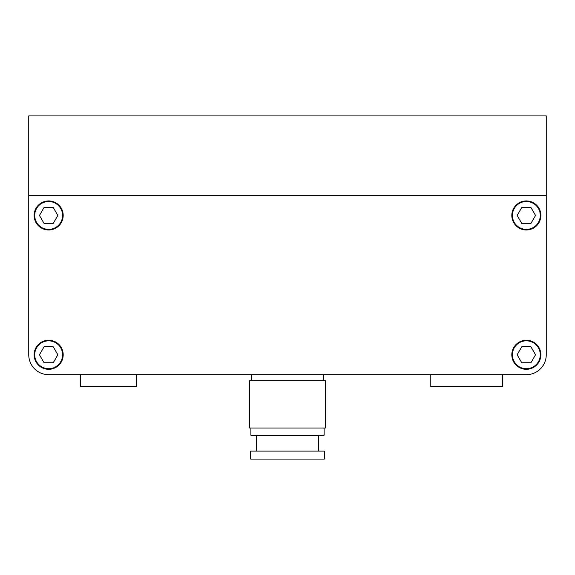 <?xml version="1.0" encoding="UTF-8"?>
<svg xmlns="http://www.w3.org/2000/svg" width="575" height="575" viewBox="0 0 575 575"><rect width="100%" height="100%" fill="white"/><g stroke="black" fill="none" stroke-linecap="round" stroke-linejoin="round"><path stroke-width="0.86" d="M44.059 346.811L39.459 354.775L44.059 362.739L53.252 362.739L57.845 354.775L53.252 346.811L44.059 346.811M34.723 354.775A13.929 13.929 0 0 0 48.652 368.704A13.929 13.929 0 0 0 62.589 354.775A13.929 13.929 0 0 0 48.652 340.846A13.929 13.929 0 0 0 34.723 354.775M53.252 223.409L57.845 215.445L53.252 207.489L44.059 207.489L39.459 215.445L44.059 223.409L53.252 223.409M34.723 215.445A13.929 13.929 0 0 0 48.652 229.382A13.929 13.929 0 0 0 62.589 215.445A13.929 13.929 0 0 0 48.652 201.516A13.929 13.929 0 0 0 34.723 215.445M530.941 223.409L535.541 215.445L530.941 207.489L521.748 207.489L517.155 215.445L521.748 223.409L530.941 223.409M512.411 215.445A13.929 13.929 0 0 0 526.348 229.382A13.929 13.929 0 0 0 540.277 215.445A13.929 13.929 0 0 0 526.348 201.516A13.929 13.929 0 0 0 512.411 215.445M521.748 346.811L517.155 354.775L521.748 362.739L530.941 362.739L535.541 354.775L530.941 346.811L521.748 346.811M512.411 354.775A13.929 13.929 0 0 0 526.348 368.704A13.929 13.929 0 0 0 540.277 354.775A13.929 13.929 0 0 0 526.348 340.846A13.929 13.929 0 0 0 512.411 354.775M502.464 374.677L526.348 374.677L502.464 374.677L502.464 386.623L430.804 386.623L430.804 374.677L136.232 374.677L136.232 386.623L80.5 386.623L80.5 374.677L48.652 374.677L80.5 374.677M28.75 294.666L28.75 354.775A19.902 19.902 0 0 0 48.652 374.677L526.348 374.677A19.902 19.902 0 0 0 546.25 354.775L546.25 294.666M511.815 215.445A14.533 14.533 0 0 0 526.348 229.978A14.533 14.533 0 0 0 540.874 215.445A14.533 14.533 0 0 0 526.348 200.919A14.533 14.533 0 0 0 511.815 215.445M34.126 215.445A14.533 14.533 0 0 0 48.652 229.978A14.533 14.533 0 0 0 63.185 215.445A14.533 14.533 0 0 0 48.652 200.919A14.533 14.533 0 0 0 34.126 215.445M34.126 354.775A14.533 14.533 0 0 0 48.652 369.308A14.533 14.533 0 0 0 63.185 354.775A14.533 14.533 0 0 0 48.652 340.242A14.533 14.533 0 0 0 34.126 354.775M511.815 354.775A14.533 14.533 0 0 0 526.348 369.308A14.533 14.533 0 0 0 540.874 354.775A14.533 14.533 0 0 0 526.348 340.242A14.533 14.533 0 0 0 511.815 354.775M28.75 345.417L28.75 195.543L546.25 195.543L546.25 354.775M28.75 115.927L28.75 195.543L546.25 195.543L546.25 115.927L28.75 115.927M324.322 451.109L250.678 451.109L250.678 459.073L324.322 459.073L324.322 451.109M256.249 435.189L256.249 451.109M318.751 435.189L318.751 451.109M250.88 428.023L250.88 435.189L324.12 435.189L324.12 428.023M325.321 380.65L249.679 380.65L249.679 428.023L325.321 428.023L325.321 380.65M251.67 374.677L251.67 380.65M323.33 374.677L323.33 380.65M28.75 255.652L28.75 303.622"/></g></svg>
